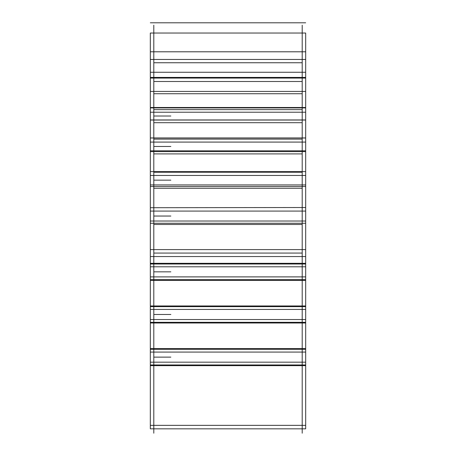 <?xml version="1.0" encoding="UTF-8"?>
<svg xmlns="http://www.w3.org/2000/svg" width="456" height="456" viewBox="0 0 456 456"><rect width="100%" height="100%" fill="white"/><g stroke="black" fill="none" stroke-linecap="round" stroke-linejoin="round"><path stroke-width="0.68" d="M302.197 33.037L153.803 33.037M302.197 81.499L153.803 81.499M153.803 109.634L302.197 109.634M302.197 122.698L153.803 122.698M153.803 139.126L302.197 139.126M302.197 153.894L153.803 153.894M153.803 172.22L302.197 172.22M302.197 188.242L153.803 188.242M302.197 224.472L153.803 224.472M302.197 263.311L153.803 263.311M153.803 280.366L302.197 280.366M302.197 305.953L153.803 305.953M153.803 323.008L302.197 323.008M302.197 348.595L153.803 348.595M153.803 365.655L302.197 365.655M302.197 433.2L302.197 25.188M153.803 433.2L153.803 25.188M150.32 66.017L150.32 33.037L305.68 33.037L305.68 66.017M150.32 77.412L150.32 59.457L305.68 59.457L305.68 78.073L150.32 78.073L150.32 77.412L305.68 77.412M150.32 89.325L150.32 78.073M305.68 89.325L305.68 78.073M150.32 96.119L150.32 81.043M305.68 96.119L305.68 81.043M150.32 112.227L305.68 112.227L305.68 91.434L150.32 91.434L150.32 112.227M150.32 107.912L305.68 107.912L305.68 119.962L150.32 119.962L150.32 107.912M150.32 124.545L150.32 120.048L305.68 120.048L305.68 124.545M150.32 119.962L150.32 142.084L305.68 142.084L305.68 119.962M150.32 138.003L305.68 138.003M150.32 142.084L150.32 150.828L305.68 150.828L305.68 142.084M150.32 154.994L150.32 151.626L305.68 151.626L305.68 154.994M150.32 150.828L150.32 175.452L305.68 175.452L305.68 150.828M150.32 171.627L305.68 171.627L150.32 171.627M150.32 175.452L150.32 184.936L305.68 184.936L305.68 175.452M150.32 188.681L150.32 186.51L305.68 186.51L305.68 188.681M150.32 184.936L150.32 211.082L305.68 211.082L305.68 184.936M150.32 207.708L305.68 207.514L150.32 207.708M150.32 211.082L150.32 221.023L305.68 221.023L305.68 211.082M150.32 224.574L150.32 223.258L305.68 223.258L305.68 224.574M150.32 221.023L150.32 256.551L305.68 256.551L305.68 221.023M305.68 266.788L150.32 266.788L150.32 249.597L305.68 249.597L305.68 428.834L150.32 428.834L150.32 362.172L305.68 362.172M150.32 264.007L305.68 264.007L305.68 263.311L150.32 263.311L305.68 263.311L150.32 263.311L150.32 264.007M150.32 266.788L150.32 276.889L305.68 276.889M150.32 280.366L150.32 279.665L305.68 279.665L305.68 280.366L150.32 280.366M150.32 276.889L150.32 309.43L305.68 309.43M150.32 306.654L305.68 306.654L305.68 305.953L150.32 305.953L305.68 305.953L150.32 305.953L150.32 306.654M150.32 309.43L150.32 319.531L305.68 319.531M150.32 323.008L150.32 322.312L305.68 322.312L305.68 323.008L150.32 323.008M150.32 319.531L150.32 352.078L305.68 352.078M150.32 349.296L305.68 349.296L305.68 348.595L150.32 348.595L305.68 348.595L150.32 348.595L150.32 349.296M150.32 352.078L150.32 362.172M150.32 365.655L150.32 364.954L305.68 364.954L305.68 365.655L150.32 365.655M150.32 425.351L305.68 425.351M153.803 62.751L302.197 62.751M153.803 93.725L302.197 93.725L153.803 93.725M153.803 253.074L302.197 253.074L153.803 253.074M150.32 22.8L305.68 22.8L150.32 22.8M150.32 33.037L305.68 33.037L150.32 33.037M153.803 51.796L170.857 51.796M150.32 51.796L305.68 51.796L150.32 51.796M150.32 72.265L305.68 72.265L150.32 72.265M153.803 116.018L170.857 116.018M150.32 107.491L305.68 107.491L150.32 107.491M153.803 146.467L170.857 146.467M150.32 137.94L305.68 137.94L150.32 137.94M153.803 180.154L170.857 180.154M153.803 216.041L170.857 216.041M153.803 271.839L170.857 271.839M153.803 314.48L170.857 314.48M153.803 357.122L170.857 357.122"/></g></svg>
